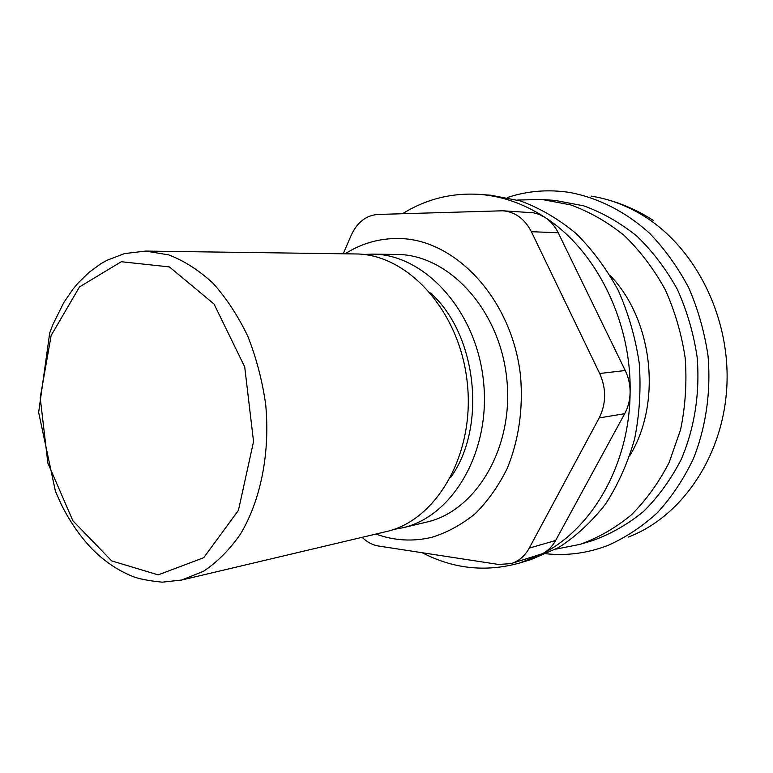 <?xml version="1.0" encoding="UTF-8"?>
<svg xmlns="http://www.w3.org/2000/svg" width="773" height="773" viewBox="0 0 773 773"><rect width="100%" height="100%" fill="white"/><g stroke="black" fill="none" stroke-linecap="round" stroke-linejoin="round"><path stroke-width="1.16" d="M343.212 253.786L351.261 235.147C357.223 222.286 366.064 215.387 377.784 214.459L502.865 210.787C515.233 211.918 524.741 218.894 531.38 231.697L599.674 373.494C606.428 388.771 606.264 403.583 599.191 417.922L529.244 548.115C524.857 556.029 518.789 561.198 511.04 563.623L498.508 564.445L378.567 546.028C372.576 545.042 367.078 542.144 362.102 537.332M502.865 210.787L533.486 212.797L538.974 214.314L545.187 217.522C550.656 221.184 554.995 226.267 558.203 232.75L625.241 370.518C628.546 377.398 630.169 384.712 630.111 392.442C629.976 400.163 628.169 407.245 624.7 413.69L555.632 540.491C552.386 546.366 548.057 550.743 542.636 553.623L511.04 563.623M422.232 552.734C453.49 568.957 486.033 572.368 519.871 562.947L542.636 553.623C592.736 528.239 629.676 463.868 630.111 392.442C631.599 321.143 595.964 250.181 545.187 217.522C524.084 203.792 502.16 196.071 479.405 194.381C451.558 192.68 425.933 199.125 402.54 213.715M519.871 562.947L530.935 559.604L558.599 547.584C576.127 536.249 591.828 521.669 605.703 503.851C618.197 484.391 627.84 462.756 634.614 438.929C639.542 414.28 641.088 389.08 639.252 363.329C635.454 337.801 628.478 313.538 618.323 290.542C606.534 268.762 592.437 249.727 576.011 233.446C558.599 219.059 540.114 208.237 520.548 200.97L490.932 195.24L479.405 194.381M145.595 251.08L355.338 253.95C407.274 253.757 459.606 310.485 467.221 382.22C475.356 453.906 436.571 520.625 385.833 531.708L181.713 580.021L162.253 582.175C147.972 580.707 137.894 578.706 132.009 576.156C117.409 570.155 104.036 561.024 91.89 548.762C79.938 536.191 69.725 521.398 61.26 504.392L55.434 491.338L38.65 412.396L49.704 332.97L52.719 324.911L63.821 302.523L72.855 289.334L77.831 283.333L88.682 272.647L100.654 263.873L107.032 260.259L124.492 253.602L145.595 251.08L168.717 254.877C184.177 260.801 198.951 270.26 213.01 283.256C226.363 298.136 237.939 315.751 247.746 336.091C256.259 357.628 262.24 380.384 265.67 404.347C270.279 452.582 260.791 500.102 240.538 533.979C229.629 549.719 217.271 562.155 203.454 571.305L181.713 580.021M363.552 254.472L372.325 254.124C423.991 253.959 475.907 309.818 483.405 380.442C491.415 451.017 452.852 516.808 402.375 527.853L393.737 529.418M372.325 254.124L396.858 254.462C448.089 254.317 499.358 308.9 506.673 377.891C514.499 446.823 476.294 511.224 426.252 522.2L402.375 527.853M345.135 253.815C361.696 243.263 379.736 238.171 399.235 238.528C455.838 239.166 512.441 299.769 520.577 376.364C523.224 409.275 518.799 439.905 507.31 468.264C498.624 485.821 487.966 500.923 475.356 513.552C461.887 524.529 447.451 532.423 432.03 537.245C413.072 541.815 394.365 540.762 375.91 534.056M610.09 275.372C653.088 319.935 662.181 402.704 629.869 455.529M517.524 200.052L541.999 199.463L570.745 204.922C589.722 211.821 607.617 222.073 624.429 235.688C640.276 251.08 653.871 269.052 665.205 289.604C674.955 311.306 681.631 334.197 685.236 358.286C686.946 382.577 685.4 406.376 680.588 429.672L669.186 462.37C658.876 482.497 646.257 500.015 631.328 514.915C615.376 528.046 598.225 537.873 579.876 544.405L555.855 549.13M541.999 199.463L555.159 200.429L583.692 205.831C602.505 212.643 620.246 222.759 636.923 236.171C652.625 251.341 666.084 269.062 677.312 289.315C686.955 310.698 693.565 333.25 697.12 356.981C700.145 392.829 694.54 428.348 681.148 459.568C670.916 479.424 658.393 496.72 643.571 511.426C627.744 524.403 610.718 534.124 592.505 540.607L579.876 544.405M507.368 197.53C527.321 190.902 548.047 189.201 569.556 192.429C598.147 197.791 625.83 211.734 649.822 233.504C665.022 249.341 678.018 267.497 688.83 288C698.125 309.519 704.522 332.11 708.02 355.783C711.092 391.524 705.981 427.034 693.41 458.679C683.776 478.922 671.882 496.826 657.717 512.393C642.527 526.365 626.053 537.332 608.293 545.284C588.002 553.101 567.392 555.942 546.482 553.797M591.123 196.1L597.345 197.231C613.752 200.613 629.502 207.038 644.614 216.508C695.294 248.249 729.635 315.915 726.968 383.949C724.33 452.012 685.603 511.842 634.382 534.568L628.555 537.032M558.203 232.75L531.38 231.697M625.241 370.518L599.674 373.494M624.7 413.69L599.191 417.922M555.632 540.491L529.244 548.115M51.153 335.472L79.513 286.909L121.303 261.728L169.403 266.917L214.044 304.05L244.712 366.895L253.544 441.567L238.432 510.354L203.714 557.71L158.165 574.88L111.708 560.898L72.894 520.789L47.858 463.046L40.206 397.728L51.153 335.472M430.522 292.996C476.931 334.178 487.125 427.015 450.756 477.279M653.146 220.305C637.735 210.362 621.202 203.144 603.539 198.661"/></g></svg>
